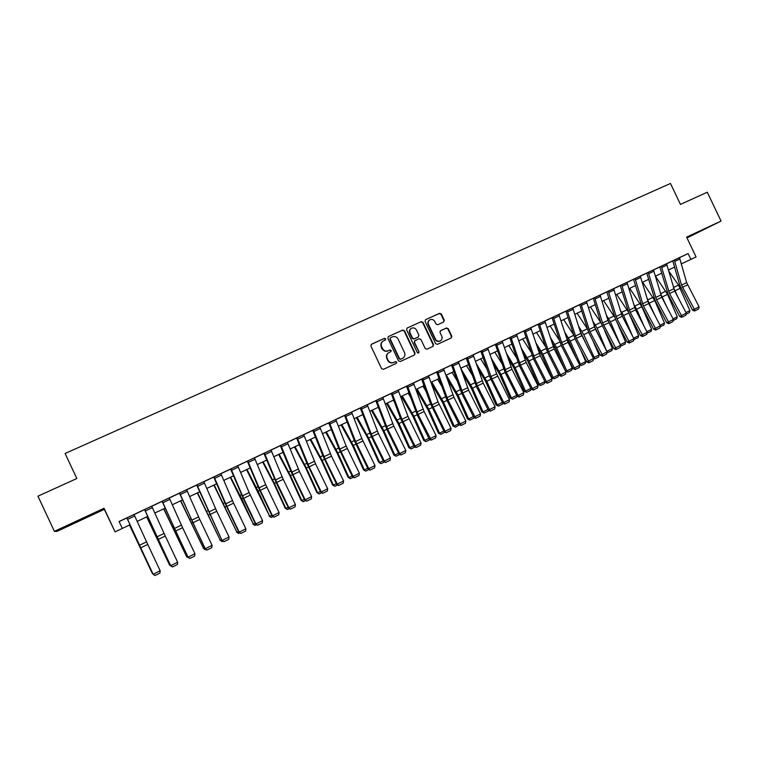<?xml version="1.0" encoding="UTF-8"?>
<svg xmlns="http://www.w3.org/2000/svg" width="759" height="759" viewBox="0 0 759 759"><rect width="100%" height="100%" fill="white"/><g stroke="black" fill="none" stroke-linecap="round" stroke-linejoin="round"><path stroke-width="1.14" d="M385.714 338.827L384.452 338.334L371.521 344.207L370.895 346.019L381.587 368.646L383.399 369.339L396.283 363.381L396.71 362.109L395.448 361.626L393.788 362.394C391.331 363.238 389.405 362.498 388.02 360.174L387.128 358.286C386.246 355.924 386.796 354.045 388.788 352.66L390.847 351.702L391.208 350.468L389.946 349.984L388.285 350.743C385.819 351.578 383.893 350.829 382.508 348.504L381.616 346.626C380.743 344.301 381.274 342.442 383.219 341.047L385.363 340.041L385.714 338.827M385.24 340.108L385.382 339.055L384.12 338.571L371.16 344.453M396.16 363.438L396.369 362.309L395.116 361.825L393.788 362.394M390.705 351.768L390.876 350.686L389.614 350.193L388.285 350.743M686.867 237.643L704.95 228.933L686.848 237.605M74.534 522.353L85.473 517.448L74.534 522.353M443.673 321.996L444.271 320.232L441.321 314.008L439.565 313.315L425.552 319.681L425.068 321.399L435.609 343.666L437.374 344.358L451.301 337.916L451.814 336.171L448.256 328.666L446.501 327.964L440.495 330.734L439.992 332.461L441.757 336.199C442.497 338.182 442.032 339.728 440.372 340.857C438.313 341.692 436.672 341.104 435.457 339.102L428.522 324.444C427.791 322.518 428.228 320.991 429.822 319.852C431.909 318.96 433.579 319.53 434.831 321.569L435.989 324.008L437.753 324.71L443.673 321.996M690.908 259.388L696.069 256.95L686.601 237.102L721.05 221.068L707.284 192.217L680.453 204.408L670.472 183.469L65.103 453.474L76.83 478.521L37.95 496.177L54.401 531.357L56.953 531.404L104.306 509.346L115.102 531.869L122.322 528.454L119.078 521.518L688.128 253.534L690.908 259.388L681.364 263.876M104.306 509.346L104.04 508.255L54.401 531.357M104.04 508.255L115.102 531.869M404.471 330.763L402.678 330.061L388.352 336.579L387.858 338.305L398.494 360.829L400.297 361.521L414.528 354.927L415.059 353.172L404.471 330.763L402.336 330.298L388.475 336.512M407.175 328.021L421.226 321.645L423 322.338L433.541 344.624L433.009 346.37L426.956 349.178L425.182 348.485L420.903 339.425L419.12 338.732L415.04 340.611L414.528 342.347L418.996 351.806L418.626 353.03L417.327 352.574L406.558 329.804L407.052 328.087L421.226 321.645M687.009 237.947L721.05 221.068M119.125 521.613L126.867 517.97M134.049 514.583L144.571 509.631M151.753 506.253L162.113 501.367M169.276 497.999L179.494 493.189M186.638 489.821L196.704 485.086M203.839 481.718L213.753 477.05M220.878 473.692L230.641 469.1M237.757 465.751L247.368 461.216M254.474 457.876L263.952 453.408M271.039 450.078L280.375 445.675M287.443 442.345L296.646 438.009M303.704 434.689L312.765 430.419M319.814 427.099L328.742 422.896M335.782 419.585L344.577 415.439M351.597 412.137L360.259 408.048M367.271 404.756L375.809 400.733M382.802 397.431L391.217 393.475M398.2 390.183L406.492 386.284M413.456 383.001L421.624 379.149M428.579 375.876L436.624 372.09M443.569 368.817L451.501 365.088M458.427 361.825L466.235 358.144M473.151 354.889L480.845 351.265M487.752 348.011L495.333 344.444M502.221 341.199L509.697 337.679M516.566 334.444L523.928 330.971M530.788 327.746L538.046 324.321M544.886 321.104L552.04 317.736M558.871 314.52L565.91 311.199M572.732 307.993L579.667 304.72M586.47 301.522L593.31 298.296M600.103 295.099L606.839 291.93M613.614 288.733L620.255 285.612M627.01 282.424L633.556 279.34M640.302 276.162L646.744 273.136M653.48 269.957L659.827 266.969M666.554 263.8L672.806 260.859M679.504 257.69L688.128 253.534M134.03 514.536L126.127 518.255L126.838 517.923L153.1 574.307L160.158 570.749L147.768 544.431L140.728 547.818L153.119 574.193L154.997 575.531L159.931 573.073L155.007 575.493M165.263 536.025L151.715 506.187L152.426 505.855L143.84 509.915L144.552 509.583L170.585 565.749L177.634 562.191L165.263 536.025L158.289 539.374L170.661 565.607L172.483 566.964L177.388 564.516L172.521 566.907M182.596 527.685L169.248 497.932L169.95 497.6L161.392 501.652L162.094 501.319L187.9 557.267L194.94 553.719L182.596 527.685L175.68 531.015L188.033 557.097L189.807 558.463L194.693 556.034L189.864 558.396M199.759 519.431L186.61 489.754L187.302 489.422L178.773 493.464L179.466 493.132L205.063 548.871L212.084 545.323L199.759 519.431L192.919 522.723L205.243 548.672L206.97 550.057L211.827 547.637L207.046 549.981M203.82 481.671L196.666 485.01M220.85 473.644L213.051 477.326L213.725 477.003L224.92 502.923L238.886 532.306L245.878 528.776L233.611 503.16L226.894 506.386L239.17 532.059L240.802 533.463L245.612 531.072L240.926 533.368M230.613 469.053L243.345 498.682L255.565 524.137L262.548 520.617L249.161 492.619L237.719 465.684L238.392 465.362L230.613 469.034M247.349 461.168L258.193 486.965L272.092 516.044L279.056 512.534L265.707 484.678L254.445 457.81L255.109 457.497L247.339 461.149M271.01 450.021L263.914 453.341M287.424 442.298L279.692 445.931L280.346 445.628L290.858 471.292L304.682 500.086L311.626 496.585L299.444 471.5L292.974 474.612L305.156 499.745L306.608 501.196L311.323 498.853L306.807 501.063M315.526 463.768L303.676 434.622L304.321 434.319L295.972 438.266L296.617 437.962L306.968 463.569L320.753 492.211L327.679 488.72L315.526 463.768L309.112 466.851L321.275 491.86L322.689 493.322L327.376 490.978L322.898 493.179M331.465 456.102L319.786 427.032L320.421 426.729L312.101 430.676L312.746 430.372L322.936 455.912L336.673 484.413L343.59 480.931L331.465 456.102L325.108 459.167L337.243 484.033L338.618 485.513L343.286 483.179L338.846 485.362M328.723 422.848L338.751 448.322L352.461 476.69L359.358 473.208L346.17 446.055L335.744 419.518L336.379 419.215L328.713 422.829M344.548 415.391L354.425 440.808L368.096 469.024L374.984 465.552L361.834 438.531L351.569 412.071L352.195 411.776L344.548 415.372M378.418 433.531L367.242 404.689L367.868 404.395L359.614 408.295L360.411 408.399L371.568 437.013L383.589 461.444L390.468 457.971L378.418 433.531L372.233 436.501L384.291 460.998L385.544 462.506L390.145 460.21L385.828 462.326M393.788 426.141L382.773 397.374L383.39 397.08L375.174 400.97L375.961 401.084L386.948 429.622L398.949 453.92L405.818 450.457L393.788 426.141L387.659 429.091L399.699 453.455L400.904 454.973L405.486 452.687L401.207 454.783M391.198 393.428L400.619 418.655L414.177 446.463L421.027 443.009L407.972 416.387L398.171 390.117L398.779 389.832L391.189 393.409M413.437 382.944L405.856 386.521L406.634 386.625L417.308 415.021L429.262 439.072L436.102 435.628L424.12 411.549L418.095 414.452L431.216 440.106L435.761 437.848L431.548 439.907M428.55 375.828L421.596 379.092M453.92 397.223L443.541 368.76L444.138 368.476L436.008 372.318L436.767 372.432L447.136 400.676L459.043 424.49L465.855 421.065L453.92 397.223L448 400.069L460.998 425.505L465.495 423.266L461.368 425.287M468.626 390.154L458.398 361.758L458.986 361.483L450.884 365.316L451.633 365.43L461.851 393.598L473.739 417.298L480.532 413.873L468.626 390.154L462.762 392.972L475.694 418.304L480.172 416.074L476.073 418.076M483.198 383.143L473.123 354.823L473.711 354.548L465.628 358.371L466.377 358.485L476.443 386.578L488.303 410.164L495.086 406.748L483.198 383.143L477.383 385.942L490.267 411.16L494.716 408.94L490.656 410.932M504.707 404.073L509.137 401.872L504.707 404.073L502.743 403.095L509.517 399.68L496.652 373.826L487.714 347.954L488.303 347.679L480.248 351.483L480.988 351.607L489.403 376.075L502.743 403.095L502.449 404.158L498.483 406.103L496.092 405.031L497.287 404.889L486.804 381.274L476.235 363.561M511.974 369.31L502.192 341.133L502.771 340.867L494.735 344.662L495.466 344.785L505.247 372.726L517.059 396.084L523.814 392.678L511.974 369.31L506.262 372.052L518.112 395.477L519.45 396.815L519.023 397.061L523.435 394.86L519.45 396.815M526.186 362.479L516.537 334.377L517.107 334.112L509.099 337.897L509.83 338.021L519.46 365.895L531.243 389.13L537.989 385.733L526.186 362.479L520.513 365.202L532.334 388.504L533.653 389.851L533.216 390.098L537.609 387.906L533.653 389.851M540.266 355.705L530.759 327.679L531.328 327.414L523.34 331.19L524.061 331.313L533.558 359.111L545.313 382.242L552.049 378.855L540.266 355.705L534.649 358.409L546.442 381.597L547.742 382.944L547.286 383.2L551.66 381.018L547.742 382.944M554.222 348.988L544.858 321.038L545.417 320.772L537.457 324.548L538.178 324.662L547.533 352.394L559.269 375.411L565.986 372.033L554.222 348.988L548.653 351.673L560.427 374.756L561.707 376.094L561.243 376.36L565.597 374.187L561.707 376.094M568.064 342.337L558.842 314.454L559.392 314.198L551.461 317.955L552.163 318.068L561.385 345.734L573.102 368.637L579.81 365.259L568.064 342.337L562.542 344.994L574.288 367.963L575.55 369.31L575.075 369.576L579.411 367.422L575.55 369.31M593.102 360.705L588.794 362.849L593.102 360.705L593.51 358.552L580.834 333.419L572.703 307.926L573.254 307.67L565.341 311.418L566.043 311.541L575.123 339.121L586.811 361.92L593.51 358.552L594.857 358.884L583.747 334.662L578.548 326.142M595.407 329.188L586.441 301.456L586.992 301.2L579.098 304.938L579.8 305.052L588.747 332.575L600.416 355.259L607.096 351.901L595.407 329.188L589.971 331.806L602.893 355.905L602.39 356.18L606.688 354.045L602.893 355.905M600.843 322.622L613.898 348.656L620.568 345.307L607.959 320.393L600.075 295.042L600.616 294.786L592.741 298.505L593.434 298.629L600.843 322.622L590.407 306.911M613.585 288.686L606.28 292.139L606.963 292.262L615.663 319.634L627.276 342.11L633.926 338.761L622.285 316.266L616.944 318.837L629.78 342.717L629.249 343.011L633.509 340.895L629.78 342.717M635.558 309.881L626.981 282.367L627.522 282.111L619.695 285.811L620.378 285.944L628.945 313.239L640.539 335.62L647.171 332.271L635.558 309.881L630.264 312.433L643.063 336.209L642.512 336.512L646.753 334.396L643.063 336.209M640.273 276.115L633.006 279.549L633.68 279.673L642.123 306.902L653.689 329.178L660.311 325.839L648.727 303.553L643.471 306.076L656.222 329.757L655.672 330.061L659.894 327.964L656.222 329.757M661.782 297.272L653.452 269.9L653.973 269.654L646.203 273.335L646.867 273.458L655.188 300.621L666.734 322.784L673.347 319.463L661.782 297.272L656.573 299.777L669.277 323.353L668.717 323.666L672.92 321.569L669.277 323.353M674.723 291.048L666.525 263.743L667.038 263.496L659.286 267.168L659.951 267.301L668.148 294.388L679.666 316.456L686.269 313.135L674.723 291.048L669.561 293.534L682.227 317.006L681.648 317.328L685.832 315.241L682.227 317.006M672.787 260.811L679.647 284.824L692.502 310.165L699.086 306.854L686.667 282.623L679.485 257.643L679.998 257.396L672.778 260.811M122.313 528.416L130.007 524.782M137.18 521.386L147.663 516.424M154.827 513.027L165.158 508.141M172.312 504.754L182.492 499.944M189.636 496.566L199.655 491.823M206.79 488.445L216.657 483.777M223.782 480.4L233.506 475.808M240.612 472.44L250.195 467.905M257.292 464.546L266.722 460.087M273.819 456.728L283.107 452.336M290.185 448.977L299.331 444.651M306.408 441.302L315.412 437.042M322.48 433.702L331.351 429.499M338.4 426.169L347.148 422.032M354.187 418.693L362.793 414.623M369.823 411.302L378.305 407.289M385.316 403.968L393.674 400.012M400.676 396.701L408.902 392.801M415.904 389.49L424.006 385.657M430.989 382.356L438.968 378.58M445.941 375.278L453.806 371.559M460.76 368.267L468.502 364.595M475.457 361.312L483.085 357.698M490.02 354.415L497.534 350.867M504.46 347.584L511.86 344.083M518.767 340.81L526.063 337.366M532.96 334.102L540.142 330.696M547.03 327.442L554.108 324.093M560.977 320.839L567.95 317.547M574.81 314.292L581.669 311.048M588.529 307.803L595.284 304.606M602.124 301.37L608.775 298.221M615.606 294.995L622.162 291.892M628.983 288.667L635.435 285.612M642.237 282.386L648.594 279.378M655.387 276.162L661.649 273.202M668.432 269.995L674.599 267.073M680.975 262.491L681.591 263.771M402.555 358.362L400.79 359.159L399.538 358.675L390.192 338.912L390.543 337.698L392.384 336.863C394.832 336.038 396.748 336.787 398.124 339.102L404.49 352.574C405.382 354.965 404.813 356.844 402.792 358.22L400.79 359.159M382.792 341.341C380.933 342.745 380.43 344.577 381.293 346.844L381.616 346.626M387.953 350.962C385.496 351.787 383.57 351.047 382.185 348.723L381.293 346.844M388.437 352.888C386.464 354.273 385.923 356.142 386.805 358.495L387.128 358.286M393.456 362.593C390.999 363.438 389.073 362.698 387.688 360.373L386.805 358.495M414.367 355.013L414.699 353.381L404.12 331M390.297 337.888L390.192 338.912M400.448 359.368L399.196 358.874L389.87 339.14M402.194 358.561L402.678 358.295M432.829 346.465L433.161 344.842L422.63 322.584L420.856 321.892M414.775 340.782L414.167 342.575L418.996 351.806M418.456 353.106L418.636 352.015M416.454 330.023C415.192 327.973 413.503 327.395 411.387 328.315C409.784 329.453 409.348 331 410.078 332.935L412.526 338.125L414.31 338.818L418.304 336.996L418.902 335.203L416.454 330.023M411.036 328.552C409.433 329.7 408.997 331.237 409.718 333.163L410.078 332.935M418.133 337.11L413.949 339.045L412.175 338.353L409.718 333.163M429.499 320.07L429.452 320.108C427.858 321.237 427.421 322.765 428.152 324.691L428.522 324.444M440.125 341L439.983 341.076C437.924 341.911 436.292 341.332 435.078 339.33L428.152 324.691M451.093 338.011L451.415 336.398L447.867 328.903L446.112 328.211L440.277 330.886M443.607 322.025L443.882 320.478L440.941 314.264L439.186 313.571L425.666 319.624M129.476 525.029L152.436 573.671L129.542 525M134.704 515.997L127.578 519.355L126.895 517.875L134.02 514.517L147.768 544.431M127.578 519.355L140.728 547.818M153.1 574.307L154.997 575.531M159.931 573.073L160.158 570.749M146.667 516.898L169.655 565.237L146.781 516.841M171.487 566.318L169.655 565.237L170.215 564.971M163.697 508.834L186.723 556.888L163.868 508.758M188.801 557.837L186.723 556.888L187.539 556.489M180.566 500.855L203.621 548.615L180.784 500.75M205.964 549.431L205.3 549.753L203.621 548.615L204.693 548.093M151.715 506.187L144.656 509.507L158.289 539.374M170.585 565.749L172.483 566.964M177.388 564.516L177.634 562.191M169.248 497.932L162.255 501.225L175.68 531.015M187.9 557.267L189.807 558.463M194.693 556.034L194.94 553.719M186.61 489.754L179.684 493.008L192.919 522.723M205.063 548.871L206.97 550.057M211.827 547.637L212.084 545.323M197.283 492.942L220.366 540.427L197.558 492.809M222.956 541.101L222.017 541.565L219.92 540.161M222.017 541.565L220.366 540.427L221.685 539.772M204.465 483.103L197.615 486.339L196.951 484.887L203.81 481.652L216.761 511.262L229.057 537.011L222.283 540.332L223.962 541.717L228.801 539.307L224.066 541.632M197.615 486.339L222.055 540.541L196.676 485.029M222.055 540.541L223.962 541.717M228.801 539.307L229.057 537.011M213.848 485.105L236.95 532.306L214.171 484.954M239.797 532.846L238.582 533.444L236.457 532.068M238.582 533.444L236.95 532.306L238.525 531.537M230.262 477.335L253.392 524.26L241.808 499.071L230.632 477.164M256.476 524.678L254.986 525.408L252.851 524.052M254.986 525.408L253.392 524.26L255.204 523.378M246.523 469.641L269.682 516.291L258.164 491.196L246.95 469.442M273.003 516.585L271.248 517.439L269.094 516.101M271.248 517.439L269.682 516.291L271.722 515.285M262.642 462.013L273.781 483.322L285.185 508.226L285.82 508.388L274.378 483.407L263.117 461.795M289.369 508.558L287.357 509.545L285.185 508.226M287.357 509.545L285.82 508.388L288.097 507.278M278.61 454.461L289.805 475.618L301.133 500.418L301.816 500.56L290.45 475.675L279.132 454.214M305.592 500.608L303.325 501.718L301.133 500.418M303.325 501.718L301.816 500.56L304.312 499.337M221.495 475.077L214.702 478.284L214.047 476.832L220.85 473.625L233.611 503.16M214.702 478.284L226.894 506.386M238.886 532.306L240.802 533.463M245.612 531.072L245.878 528.776M237.719 465.684L230.992 468.853L242.5 495.817L255.897 523.871L257.491 525.285L262.272 522.904L257.624 525.181M255.565 524.137L257.491 525.285M262.272 522.904L262.548 520.617M254.445 457.81L247.776 460.95L259.104 487.838L272.472 515.75L274.008 517.183L278.771 514.811L274.17 517.069M272.092 516.044L274.008 517.183M278.771 514.811L279.056 512.534M271.637 451.444L265.033 454.556L264.398 453.123L271.001 450.011L283.211 479.308L295.412 504.517L288.894 507.714L290.384 509.156L295.128 506.794L290.564 509.033M265.033 454.556L275.555 479.944L288.894 507.714L288.458 508.027L276.285 482.838L263.923 453.36M288.458 508.027L290.384 509.156M295.128 506.794L295.412 504.517M288.041 443.711L281.504 446.795L280.868 445.362L287.414 442.279L299.444 471.5M281.504 446.795L292.974 474.612M304.682 500.086L306.608 501.196M311.323 498.853L311.626 496.585M294.445 446.966L305.678 467.98L316.939 492.686L317.66 492.8L306.37 468.028L295.014 446.7M321.664 492.733L319.15 493.967L316.939 492.686M319.15 493.967L317.66 492.8L320.383 491.471M303.676 434.622L297.186 437.677L309.112 466.851M320.753 492.211L322.689 493.322M327.376 490.978L327.679 488.72M310.127 439.546L321.418 460.419L332.603 485.02L333.372 485.115L322.148 460.438L310.744 439.252M337.594 484.935L334.833 486.282L332.603 485.02M334.833 486.282L333.372 485.115L336.313 483.673M319.786 427.032L313.363 430.059L325.108 459.167M336.673 484.413L338.618 485.513M343.286 483.179L343.59 480.931M325.677 432.184L337.015 452.924L348.134 477.43L348.941 477.496L337.793 452.914L326.342 431.871M353.371 477.202L350.373 478.673L348.134 477.43M350.373 478.673L348.941 477.496L352.1 475.95M335.744 419.518L329.378 422.516L339.871 449.072L353.068 476.291L354.396 477.772L359.045 475.457L354.643 477.61M352.461 476.69L354.396 477.772M359.045 475.457L359.358 473.208M341.095 424.888L352.47 445.495L363.514 469.897L364.367 469.944L353.286 445.467L341.797 424.556M369.016 469.536L365.772 471.121L363.514 469.897M365.772 471.121L364.367 469.944L367.736 468.294M351.569 412.071L345.26 415.04L355.582 441.529L368.751 468.607L370.041 470.106L374.661 467.8L370.307 469.935M368.096 469.024L370.041 470.106M374.661 467.8L374.984 465.552M356.369 417.659L367.792 438.123L378.769 462.44L379.661 462.459L368.646 438.076L357.119 417.308M384.519 461.946L381.037 463.645L378.769 462.44M381.037 463.645L379.661 462.459L383.238 460.713M367.242 404.689L360.99 407.63L372.233 436.501M383.589 461.444L385.544 462.506M390.145 460.21L390.468 457.971M371.512 410.496L382.972 430.827L393.883 455.039L394.813 455.039L383.874 430.761L372.308 410.126M399.879 454.413L396.17 456.225L393.883 455.039M396.17 456.225L394.813 455.039L398.598 453.189M382.773 397.374L376.578 400.287L387.659 429.091M398.949 453.92L400.904 454.973M405.486 452.687L405.818 450.457M386.521 403.39L398.029 423.588L408.873 447.706L409.841 447.687L398.968 423.503L387.356 403.001M394.424 402.033L393.342 400.164M415.097 446.956L411.169 448.882L408.873 447.706M411.169 448.882L409.841 447.687L413.816 445.742M401.407 396.35L412.953 416.416L423.721 440.438L424.727 440.4L413.93 416.312L402.279 395.942M380.923 345.63L381.72 348.761M410.391 396.843L408.209 393.134M430.182 439.556L426.046 441.596L423.721 440.438M426.046 441.596L424.727 440.4L428.911 438.36M416.16 389.367L427.744 409.31L438.446 433.237L439.499 433.171L428.759 409.177L417.071 388.94M426.122 391.502L422.953 386.151M444.945 432.127L440.78 434.376L438.446 433.237M440.78 434.376L439.499 433.171L443.863 431.036M431.378 383.447L442.402 402.261L453.047 426.093L454.129 426.008L443.455 402.109L431.738 381.995M441.643 386.037L437.573 379.234M459.574 424.765L455.391 427.213L453.047 426.093M455.391 427.213L454.129 426.008L458.683 423.778M447.155 378.694L456.946 395.268L467.525 419.006L468.635 418.911L458.028 395.107L446.283 375.117M456.946 380.468L452.06 372.384M474.071 417.469L473.91 418.143L469.878 420.116L467.525 419.006M469.878 420.116L468.635 418.911L473.379 416.587M462.696 373.779L471.358 388.342L481.87 411.985L483.028 411.871L472.477 388.162L460.884 368.599M472.07 374.832L466.424 365.582M488.454 410.239L488.246 411.122L484.242 413.076L481.87 411.985M484.242 413.076L483.028 411.871L487.952 409.462M478.018 368.722L485.646 381.473L496.092 405.031M487.012 369.13L480.675 358.846M498.483 406.103L497.287 404.889L502.392 402.393M493.141 363.57L499.811 374.661L510.2 398.124L511.424 397.972L501.006 374.443L491.386 358.409M501.784 363.381L494.792 352.157M516.907 395.781L516.528 397.261L512.6 399.187L510.2 398.124M512.6 399.187L511.424 397.972L516.699 395.382M508.075 358.314L513.862 367.916L524.184 391.283L525.446 391.103L515.095 367.669L506.338 353.172M516.386 357.593L508.796 345.535M530.968 388.58L530.494 390.411L526.604 392.327L524.184 391.283M526.604 392.327L525.446 391.103L530.892 388.437M522.828 352.992L527.79 361.218L538.055 384.5L539.345 384.301L529.051 360.952L521.12 347.859M530.826 351.787L522.685 338.96M544.877 381.597L544.345 383.627L540.484 385.525L539.345 384.301L544.877 381.597L544.137 379.927M540.484 385.525L538.055 384.5M537.4 347.613L541.603 354.576L551.812 377.764L553.131 377.555L542.903 354.301L535.721 342.499M545.114 345.962L536.461 332.442M558.615 374.87L558.074 376.9L554.241 378.779L553.131 377.555L558.615 374.87L556.243 369.481M554.241 378.779L551.812 377.764M551.802 342.186L555.303 347.992L565.066 370.221M565.502 371.085L566.802 370.866L556.632 347.698L550.152 337.081M559.26 340.127L550.114 325.981M572.239 368.21L571.698 370.231L567.893 372.09L566.802 370.866L572.239 368.21L568.368 359.387M567.893 372.09L565.531 371.142M566.053 336.721L568.889 341.465L576.404 358.618M579.364 364.405L580.36 364.235L570.246 341.152L564.421 331.626M573.263 334.292L563.662 319.577M585.749 361.597L585.198 363.608L581.432 365.458L580.36 364.235L585.749 361.597L580.502 349.605M581.432 365.458L579.582 364.823M580.151 331.228L587.808 347.451M593.111 357.783L599.145 355.032L592.627 340.108M587.124 328.457L577.087 313.22M599.145 355.032L598.595 357.053L594.857 358.884M594.088 325.715L599.249 336.664M606.735 351.208L597.134 328.22L592.513 320.64M612.437 348.533L611.877 350.544L608.168 352.356L607.134 351.123L612.437 348.533L604.743 330.886M608.168 352.356L607.039 352.167M607.893 320.194L610.729 326.237M620.245 344.681L610.416 321.835L606.346 315.127M614.505 316.958L603.623 300.659M625.615 342.081L625.046 344.093L621.365 345.886L620.359 344.652L625.615 342.081L616.839 321.911M621.365 345.886L620.464 345.838M621.792 315.194L622.219 316.133M632.503 336.009L623.585 315.507L620.027 309.606M628.272 311.816L616.725 294.464M633.613 338.163L638.689 335.687L628.898 313.154M638.689 335.687L638.11 337.689L633.774 339.548M634.467 339.472L633.917 338.799M643.983 326.123L636.649 309.226L633.575 304.074M646.867 331.683L651.649 329.34L641.848 306.721L629.723 288.306M651.649 329.34L651.07 331.341L646.991 333.21M398.171 390.117L392.033 393.01L401.891 419.31L414.964 445.979L416.131 447.506L420.685 445.229L416.444 447.317M414.177 446.463L416.131 447.506M420.685 445.229L421.027 443.009M414.006 384.329L407.925 387.194L407.346 385.8L413.427 382.934L424.12 411.549M407.925 387.194L418.095 414.452M429.262 439.072L431.216 440.106M435.761 437.848L436.102 435.628M429.129 377.195L423.095 380.041L422.516 378.656L428.55 375.819L438.047 401.947L451.045 428.313L445.087 431.235L446.178 432.772L450.694 430.524L446.52 432.564M423.095 380.041L432.08 404.813L445.087 431.235L444.214 431.748L430.733 404.205L421.606 379.102M444.214 431.748L446.178 432.772M450.694 430.524L451.045 428.313M443.541 368.76L437.563 371.568L448 400.069M459.043 424.49L460.998 425.505M465.495 423.266L465.855 421.065M458.398 361.758L452.468 364.548L462.762 392.972M473.739 417.298L475.694 418.304M480.172 416.074L480.532 413.873M473.123 354.823L467.25 357.593L477.383 385.942M488.303 410.164L490.267 411.16M494.716 408.94L495.086 406.748M487.714 347.954L481.899 350.696L491.889 378.969L503.758 402.498L505.114 403.845M509.137 401.872L509.517 399.68M502.192 341.133L496.414 343.855L506.262 372.052M517.059 396.084L519.023 397.061M523.435 394.86L523.814 392.678M516.537 334.377L510.816 337.072L520.513 365.202M531.243 389.13L533.216 390.098M537.609 387.906L537.989 385.733M530.759 327.679L525.086 330.355L534.649 358.409M545.313 382.242L547.286 383.2M551.66 381.018L552.049 378.855M544.858 321.038L539.232 323.695L548.653 351.673M559.269 375.411L561.243 376.36M565.597 374.187L565.986 372.033M558.842 314.454L553.264 317.082L562.542 344.994M573.102 368.637L575.075 369.576M579.411 367.422L579.81 365.259M572.703 307.926L567.172 310.535L576.318 338.372L589.278 362.574M586.811 361.92L588.794 362.849M586.441 301.456L580.958 304.036L589.971 331.806M600.416 355.259L602.39 356.18M606.688 354.045L607.096 351.901M600.075 295.042L594.629 297.604L602.57 322.983L616.393 349.282L615.881 349.576L620.16 347.442L616.393 349.282M613.898 348.656L615.881 349.576M620.16 347.442L620.568 345.307M614.097 289.995L608.709 292.538L608.196 291.219L613.585 288.676L622.285 316.266M608.709 292.538L616.944 318.837M627.276 342.11L629.249 343.011M633.509 340.895L633.926 338.761M626.981 282.367L621.64 284.881L630.264 312.433M640.539 335.62L642.512 336.512M646.753 334.396L647.171 332.271M640.776 277.424L635.482 279.919L634.97 278.6L640.273 276.105L648.727 303.553M635.482 279.919L643.471 306.076M653.689 329.178L655.672 330.061M659.894 327.964L660.311 325.839M655.463 316.512L647 298.553M660.007 325.25L664.505 323.049L654.761 300.517L642.617 282.206M664.505 323.049L663.926 325.042L660.112 326.844M653.452 269.9L648.195 272.377L656.573 299.777M666.734 322.784L668.717 323.666M672.92 321.569L673.347 319.463M666.933 307.167L660.283 293.031M673.034 318.875L677.265 316.807L667.569 294.359L655.406 276.153M677.265 316.807L676.667 318.789L673.129 320.526M666.525 263.743L661.307 266.2L669.561 293.534M679.666 316.456L681.648 317.328M685.832 315.241L686.269 313.135M678.394 298.059L673.451 287.519L678.527 285.09L668.745 271.086M685.956 312.547L689.912 310.611L678.527 285.09M689.912 310.611L689.314 312.594L686.051 314.198M679.485 257.643L674.315 260.081L681.535 285.08L695.073 310.716L694.485 311.029L698.65 308.96L695.073 310.716M692.502 310.165L694.485 311.029M698.65 308.96L699.086 306.854M146.572 541.86L139.523 545.237M174.817 531.272L175.452 530.968M173.014 527.496L173.707 527.163M191.799 523.112L192.634 522.714M189.997 519.346L190.898 518.919M164.077 533.454L157.094 536.803M152.398 507.657L145.339 510.978M181.42 525.133L174.504 528.454M169.921 499.394L162.929 502.686M198.592 516.888L191.742 520.171M187.274 491.215L180.357 494.479M208.621 515.019L209.645 514.526M206.818 511.281L207.928 510.75M215.603 508.72L208.82 511.974M216.761 511.262L209.987 514.517M225.29 507.012L226.505 506.424M223.488 503.293L224.806 502.657M241.808 499.071L243.212 498.388M240.005 495.371L241.523 494.64M258.164 491.196L259.758 490.437M256.371 487.525L258.088 486.699M274.378 483.407L276.153 482.553M272.585 479.745L274.492 478.834M290.45 475.675L292.395 474.745M288.648 472.041L290.754 471.035M232.463 500.627L225.736 503.853M249.161 492.619L242.5 495.817M250.299 495.134L243.639 498.331M238.364 467.127L231.637 470.295M265.707 484.678L259.104 487.838M266.836 487.183L260.242 490.352M255.081 459.252L248.411 462.392M282.092 476.804L275.555 479.944M283.211 479.308L276.684 482.449M298.334 469.015L291.854 472.117M306.37 468.028L308.486 467.003M304.577 464.404L306.864 463.313M314.425 461.292L308.002 464.366M304.293 436.046L297.813 439.1M322.148 460.438L324.444 459.337M320.355 456.842L322.831 455.656M330.374 453.635L324.008 456.69M320.402 428.456L313.979 431.482M337.793 452.914L340.241 451.738M335.99 449.337L338.647 448.066M346.17 446.055L339.871 449.072M347.261 448.512L340.962 451.539M336.36 420.932L329.994 423.93M353.286 445.467L355.905 444.205M351.493 441.909L354.33 440.552M361.834 438.531L355.582 441.529M362.906 440.988L356.664 443.987M352.167 413.475L345.867 416.454M368.646 438.076L371.426 436.738M366.853 434.537L369.861 433.095M377.346 431.084L371.16 434.053M367.84 406.093L361.588 409.035M383.874 430.761L386.815 429.347M382.081 427.241L385.259 425.714M392.726 423.702L386.597 426.653M383.371 398.769L377.176 401.691M398.968 423.503L402.061 422.013M397.175 420.002L400.524 418.399M413.93 416.312L417.175 414.746M412.137 412.83L415.647 411.141M428.759 409.177L432.156 407.545M426.966 405.714L430.638 403.949M443.455 402.109L447.004 400.41M441.672 398.665L445.505 396.824M458.028 395.107L461.719 393.333M456.244 391.672L460.229 389.765M472.477 388.162L476.31 386.312M470.694 384.747L474.84 382.764M486.804 381.274L490.779 379.358M485.029 377.878L489.318 375.819M501.006 374.443L505.114 372.47M499.232 371.066L503.663 368.94M515.095 367.669L519.327 365.629M513.312 364.311L517.894 362.109M529.051 360.952L533.425 358.855M527.277 357.612L532.002 355.345M542.903 354.301L547.4 352.138M541.129 350.971L545.987 348.637M556.632 347.698L561.262 345.468M554.857 344.387L559.857 341.986M570.246 341.152L574.999 338.865M568.472 337.859L573.605 335.393M583.747 334.662L588.623 332.319M581.982 331.379L587.248 328.856M597.134 328.22L602.134 325.82M595.369 324.956L600.701 322.404M610.416 321.835L615.53 319.378M608.652 318.59L613.936 316.057M623.585 315.507L628.822 312.993M621.83 312.272L627.067 309.767M636.649 309.226L641.848 306.721M634.894 306.01L640.084 303.515M407.972 416.387L401.891 419.31M409.025 418.816L402.944 421.738M398.76 391.511L392.621 394.405M423.076 409.139L417.052 412.033M438.047 401.947L432.08 404.813M439.082 404.357L433.114 407.232M452.895 394.822L446.975 397.669M444.11 370.136L438.133 372.954M467.61 387.764L461.738 390.581M458.958 363.134L453.038 365.923M482.193 380.762L476.377 383.561M473.682 356.199L467.81 358.96M496.652 373.826L490.883 376.587M497.657 376.198L491.889 378.969M488.274 349.311L482.458 352.062M510.987 366.948L505.266 369.69M502.743 342.499L496.974 345.212M525.19 360.127L519.526 362.84M517.078 335.734L511.357 338.429M539.279 353.362L533.662 356.056M531.3 329.036L525.626 331.702M553.254 346.654L547.675 349.33M545.398 322.385L539.772 325.042M567.106 340.004L561.575 342.66M559.374 315.801L553.795 318.429M580.834 333.419L575.36 336.047M581.792 335.734L576.318 338.372M573.225 309.264L567.694 311.873M594.449 326.882L589.022 329.491M586.963 302.794L581.479 305.374M607.959 320.393L602.57 322.983M608.898 322.698L603.519 325.288M600.587 296.371L595.151 298.932M621.346 313.97L616.004 316.531M634.628 307.594L629.334 310.137M627.494 283.686L622.152 286.2M647.797 301.276L642.541 303.799M649.609 302.993L654.761 300.517M647.854 299.796L653.006 297.329M660.861 295.004L655.653 297.509M653.954 271.21L648.698 273.686M662.465 296.816L667.569 294.359M660.7 293.629L665.814 291.181M673.812 288.79L668.651 291.266M667.019 265.052L661.801 267.51M675.206 290.688L680.282 288.249M686.667 282.623L681.535 285.08M687.569 284.872L682.445 287.338M679.979 258.942L674.808 261.381"/></g></svg>
